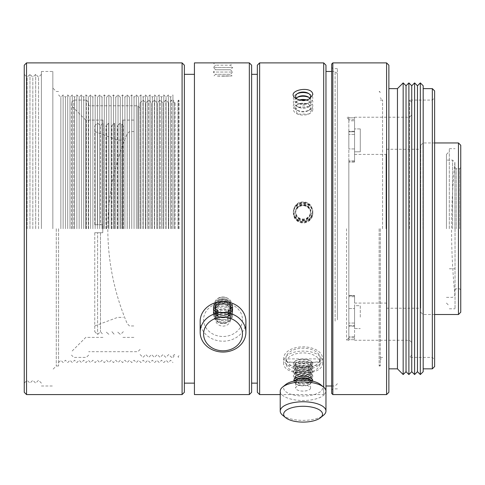 <?xml version="1.0" encoding="UTF-8"?>
<svg xmlns="http://www.w3.org/2000/svg" width="485" height="485" viewBox="0 0 485 485"><rect width="100%" height="100%" fill="white"/><g stroke="black" fill="none" stroke-linecap="round" stroke-linejoin="round"><path stroke-width="0.36" stroke-dasharray="2.42 1.82" d="M134.048 228.738L134.048 97.206L134.048 228.738M194.436 62.892L194.436 394.578M184.373 65.184L184.373 392.292M58.564 228.738L58.564 365.987L58.564 228.738M360.282 317.117L360.282 305.677L354.559 305.677L354.559 328.557L354.559 305.677L354.559 328.557L354.559 305.677L360.282 305.677L360.282 317.117M354.559 140.353L354.559 151.793L354.559 128.919L354.559 151.793L360.282 151.793L360.282 128.919L360.282 151.793L360.282 128.919L360.282 151.793L354.559 151.793L354.559 131.774L354.559 148.931L354.559 131.774L348.842 131.774L348.842 148.931L348.842 131.774L348.842 148.931L348.842 131.774L354.559 131.774L354.559 148.931L354.559 140.353M320.009 362.271A17.157 10.082 0 0 0 320.252 360.591A17.157 10.082 0 0 0 320.009 358.912L320.009 361.313A68.567 55.472 0 0 1 286.174 361.313L286.174 358.912A17.157 10.082 0 0 0 285.938 360.591A17.157 10.082 0 0 0 286.174 362.271L286.174 364.671A68.567 55.472 180 0 0 320.009 364.671L320.009 362.271L286.174 362.271M320.009 358.912L286.174 358.912M320.009 361.313A17.157 10.082 0 0 0 303.095 352.91A17.157 10.082 0 0 0 286.174 361.313M286.174 364.671A17.157 10.082 0 0 0 303.095 373.074A17.157 10.082 0 0 0 320.009 364.671M303.095 368.364A17.157 10.082 0 0 0 320.252 358.276A17.157 10.082 0 0 0 303.095 348.194A17.157 10.082 0 0 0 285.938 358.276A17.157 10.082 0 0 0 303.095 368.364M103.135 228.738L103.135 123.135L103.135 228.738M102.759 228.738L102.759 224.731L100.474 224.731L100.474 125.797L100.474 224.731L102.759 224.731L102.759 232.739L100.474 232.739L100.474 331.673L100.474 232.739L102.759 232.739L102.759 228.738L102.759 232.739L94.757 232.739L102.759 232.739L102.759 224.731L94.757 224.731L102.759 224.731L102.759 228.738M121.723 228.738L121.723 124.172L121.723 228.738M123.348 228.738L123.348 125.797L123.348 228.738M97.612 232.739L100.474 232.739L97.612 232.739L97.612 334.529L97.612 232.739M94.757 224.731L94.757 125.797L94.757 224.731M94.757 232.739L94.757 331.673L94.757 232.739M97.612 224.731L97.612 122.941L97.612 224.731M117.631 228.738L117.631 125.797L117.631 228.738M129.513 228.738L129.513 131.52L129.513 228.738M127.228 228.738L127.228 133.805L127.228 228.738M122.954 228.738L122.954 120.08L122.954 228.738M137.825 228.738L137.825 105.785L137.825 228.738M140.11 228.738L140.11 102.923L140.11 228.738M88.64 228.738L88.64 102.353L88.64 228.738M86.354 228.738L86.354 100.068L86.354 228.738M73.775 228.738L73.775 100.068L73.775 228.738M71.489 228.738L71.489 102.353L71.489 228.738M85.784 228.738L85.784 120.08L85.784 228.738M102.941 228.738L102.941 120.08L102.941 228.738M354.559 117.813L348.842 117.813L348.842 120.122L348.842 117.225L348.842 117.813L354.559 117.813L354.559 117.225L354.559 119.662L354.559 117.813M354.559 119.662L354.559 162.026L354.559 119.662L348.842 119.662L354.559 119.662M348.842 120.795L348.842 162.026L348.842 120.795L354.559 120.795L348.842 120.795M354.559 161.796L348.842 161.796L348.842 339.664L354.559 339.664L354.559 340.252L354.559 337.809L354.559 339.664L348.842 339.664L348.842 295.444L354.559 295.674L354.559 337.809L354.559 295.444L354.559 303.077L354.559 295.674L348.842 295.674L348.842 161.796L354.559 161.796M348.842 120.122L348.842 337.96L348.842 120.122M452.608 228.738L452.608 160.111L452.608 228.738M446.455 228.738L446.455 154.394L446.455 228.738M454.894 228.738L454.894 162.396L454.894 228.738M420.719 228.738L420.719 145.245L420.719 228.738M420.719 188.998L420.719 308.211L420.719 188.998M423.005 228.738L423.005 142.954L423.005 228.738M449.31 228.738L449.31 148.677L449.31 228.738M455.033 228.738L455.033 308.799L455.033 228.738M456.173 228.738L456.173 168.689L456.173 228.738M459.604 228.738L459.604 168.689L459.604 228.738M460.75 145.245L460.75 312.231M458.464 142.954L458.464 314.516M348.842 339.664L348.842 340.252L348.842 339.664M386.012 228.738L386.012 154.394L386.012 228.738M312.813 109.374A9.724 5.717 180 0 1 309.776 113.526A9.724 5.717 180 0 1 296.414 113.526A9.724 5.717 180 0 1 293.37 109.374A9.724 5.717 180 0 1 296.414 105.221A9.724 5.717 180 0 1 309.776 105.221A9.724 5.717 180 0 1 312.813 109.374M311.431 110.495C310.891 107.634 308.108 106.106 303.095 105.906L295.347 108.755L297.45 114.096L308.739 114.096L311.431 110.495M312.813 213.315A9.724 9.67 180 0 0 303.095 203.645A9.724 9.67 180 0 0 293.37 213.315A9.724 9.67 180 0 0 303.095 222.985A9.724 9.67 180 0 0 312.813 213.315M311.431 213.461C310.891 218.408 308.108 221.099 303.095 221.548C296.044 221.991 291.818 212.321 297.25 207.719C302.016 202.718 311.728 206.471 311.431 213.461M283.652 358.276A19.442 11.428 0 0 0 303.095 369.709A19.442 11.428 0 0 0 322.537 358.276A19.442 11.428 0 0 0 303.095 346.848A19.442 11.428 0 0 0 283.652 358.276L283.652 362.907C282.458 347.157 323.731 347.157 322.537 362.907L322.537 358.276M322.537 362.907C323.731 376.639 282.458 376.639 283.652 362.907M306.544 99.952A7.433 4.371 180 0 1 308.199 100.644A7.433 4.371 180 0 1 310.527 103.82A7.433 4.371 180 0 1 308.199 106.997A7.433 4.371 180 0 1 297.984 106.997A7.433 4.371 180 0 1 295.656 103.82A7.433 4.371 180 0 1 297.984 100.644A7.433 4.371 180 0 1 299.639 99.952M308.884 97.382A9.724 5.717 180 0 1 309.776 97.818A9.724 5.717 180 0 1 312.813 101.971A9.724 5.717 180 0 1 309.776 106.124A9.724 5.717 180 0 1 296.414 106.124A9.724 5.717 180 0 1 293.37 101.971A9.724 5.717 180 0 1 296.414 97.818A9.724 5.717 180 0 1 297.299 97.382M305.562 100.146A9.724 5.717 180 0 1 309.776 101.517A9.724 5.717 180 0 1 312.813 105.669A9.724 5.717 180 0 1 309.776 109.822A9.724 5.717 180 0 1 296.414 109.822A9.724 5.717 180 0 1 293.37 105.669A9.724 5.717 180 0 1 296.414 101.517A9.724 5.717 180 0 1 300.627 100.146M310.527 107.518A7.433 4.371 180 0 1 308.199 110.695A7.433 4.371 180 0 1 297.984 110.695A7.433 4.371 180 0 1 295.656 107.518A7.433 4.371 180 0 1 297.984 104.348A7.433 4.371 180 0 1 308.199 104.348A7.433 4.371 180 0 1 310.527 107.518M308.848 99.182A7.433 4.371 180 0 1 308.199 99.595A7.433 4.371 180 0 1 297.984 99.595A7.433 4.371 180 0 1 297.341 99.182M308.884 93.678A9.724 5.717 180 0 1 309.776 94.114A9.724 5.717 180 0 1 312.813 98.267A9.724 5.717 180 0 1 309.776 102.42A9.724 5.717 180 0 1 296.414 102.42A9.724 5.717 180 0 1 293.37 98.267A9.724 5.717 180 0 1 296.414 94.114A9.724 5.717 180 0 1 297.299 93.678M309.83 98.267A7.433 4.371 180 0 1 310.527 100.116A7.433 4.371 180 0 1 308.199 103.293A7.433 4.371 180 0 1 297.984 103.293A7.433 4.371 180 0 1 295.656 100.116A7.433 4.371 180 0 1 296.359 98.267M310.527 212.594A7.433 7.396 180 0 0 303.095 205.203A7.433 7.396 180 0 0 295.656 212.594A7.433 7.396 180 0 0 303.095 219.99A7.433 7.396 180 0 0 310.527 212.594M312.813 212.357A9.724 9.67 180 0 0 303.095 202.688A9.724 9.67 180 0 0 293.37 212.357A9.724 9.67 180 0 0 303.095 222.027A9.724 9.67 180 0 0 312.813 212.357M293.37 212.836A9.724 9.67 180 0 0 303.095 222.506A9.724 9.67 180 0 0 312.813 212.836A9.724 9.67 180 0 0 303.095 203.166A9.724 9.67 180 0 0 293.37 212.836M310.527 213.073A7.433 7.396 180 0 0 303.095 205.682A7.433 7.396 180 0 0 295.656 213.073A7.433 7.396 180 0 0 303.095 220.469A7.433 7.396 180 0 0 310.527 213.073M310.527 211.642A7.433 7.396 180 0 0 303.095 204.246A7.433 7.396 180 0 0 295.656 211.642A7.433 7.396 180 0 0 303.095 219.032A7.433 7.396 180 0 0 310.527 211.642M303.095 220.827C315.589 221.499 315.589 201.299 303.095 202.027C290.594 201.299 290.594 221.499 303.095 220.827M293.37 211.878A9.724 9.67 180 0 0 303.095 221.548A9.724 9.67 180 0 0 312.813 211.878A9.724 9.67 180 0 0 303.095 202.209A9.724 9.67 180 0 0 293.37 211.878M310.527 212.121A7.433 7.396 180 0 0 303.095 204.725A7.433 7.396 180 0 0 295.656 212.121A7.433 7.396 180 0 0 303.095 219.511A7.433 7.396 180 0 0 310.527 212.121M312.522 381.161C310.558 384.69 295.632 384.69 293.667 381.161M311.309 380.81A8.863 3.607 0 0 1 311.03 381.058A8.863 3.607 0 0 1 303.095 383.059A8.863 3.607 0 0 1 295.159 381.058A8.863 3.607 0 0 1 294.874 380.81M294.838 378.142A8.863 3.607 0 0 1 295.159 377.851A8.863 3.607 0 0 1 303.095 375.851A8.863 3.607 0 0 1 311.03 377.851A8.863 3.607 0 0 1 311.346 378.142M335.117 321.173L335.117 71.471L335.117 321.173M337.402 319.827L337.402 73.762L337.402 319.827M325.968 321.173L325.968 71.471L325.968 321.173M325.968 65.184L325.968 392.292L323.683 394.578L323.683 387.157M323.683 62.892L323.683 394.578L280.221 394.578M259.633 62.892L259.633 394.578M257.341 65.184L257.341 392.292M223.033 76.157L232.012 75.878C232.521 75.933 221.778 76.375 216.625 76.018L232.012 75.878L230.466 74.332L215.595 74.332L230.466 74.332L232.751 72.047L213.309 72.047L232.751 72.047L230.466 69.755L215.595 69.755L230.466 69.755L232.751 67.47L213.309 67.47L232.751 67.47L230.466 65.184L215.595 65.184L230.466 65.184L232.751 62.892M223.033 313.043C228.532 312.57 231.527 309.939 232.012 305.168C232.521 298.366 221.778 294.062 216.625 299.481C211.036 304.24 215.237 313.352 223.033 313.043M257.341 228.738L257.341 74.332L257.341 228.738M386.406 268.478L386.406 149.259L386.406 268.478M386.406 228.738L386.406 154L386.406 228.738M409.461 228.738L409.461 100.068L409.461 228.738M432.335 88.628L432.335 368.842M388.873 65.184L388.873 392.292M388.873 228.738L388.873 88.628L388.873 228.738M386.587 62.892L386.587 394.578M332.831 62.892L332.831 394.578M331.685 64.038L331.685 393.432M331.685 228.738L331.685 67.47L331.685 228.738M332.831 228.738L332.831 68.615L332.831 228.738M337.402 228.738L337.402 68.615L337.402 228.738M434.621 90.913L434.621 366.557M423.187 85.766L423.187 371.704M420.325 82.911L420.325 374.559M417.464 85.766L417.464 371.704M414.608 82.911L414.608 374.559M411.747 85.766L411.747 371.704M408.891 82.911L408.891 374.559M406.03 85.766L406.03 371.704M403.168 82.911L403.168 374.559M397.451 88.628L397.451 368.842M346.557 228.738L346.557 340.252L346.557 228.738M249.338 62.892L249.338 394.578M223.033 303.337C235.528 302.87 235.528 320.464 223.033 319.706C210.532 320.464 210.532 302.87 223.033 303.337M223.033 319.706C235.528 320.464 235.528 302.87 223.033 303.337C210.532 302.87 210.532 320.464 223.033 319.706M230.466 310.515A7.433 6.438 0 0 0 223.033 304.077A7.433 6.438 0 0 0 215.595 310.515A7.433 6.438 0 0 0 223.033 316.954A7.433 6.438 0 0 0 230.466 310.515M213.309 309.369A9.724 8.421 0 0 0 223.033 317.79A9.724 8.421 0 0 0 232.751 309.369A9.724 8.421 0 0 0 223.033 300.949A9.724 8.421 0 0 0 213.309 309.369A9.724 8.421 0 0 1 223.033 300.949A9.724 8.421 0 0 1 232.751 309.369A9.724 8.421 0 0 1 223.033 317.79A9.724 8.421 0 0 1 213.309 309.369M230.466 308.224A7.433 6.438 0 0 0 223.033 301.785A7.433 6.438 0 0 0 215.595 308.224A7.433 6.438 0 0 0 223.033 314.662A7.433 6.438 0 0 0 230.466 308.224M213.309 307.084A9.724 8.421 0 0 0 223.033 315.499A9.724 8.421 0 0 0 232.751 307.084A9.724 8.421 0 0 0 223.033 298.663A9.724 8.421 0 0 0 213.309 307.084A9.724 8.421 0 0 1 223.033 298.663A9.724 8.421 0 0 1 232.751 307.084A9.724 8.421 0 0 1 223.033 315.499A9.724 8.421 0 0 1 213.309 307.084M230.466 305.938A7.433 6.438 0 0 0 223.033 299.5A7.433 6.438 0 0 0 215.595 305.938A7.433 6.438 0 0 0 223.033 312.376A7.433 6.438 0 0 0 230.466 305.938M231.036 310.8A8.009 6.935 0 0 1 219.026 316.802A8.009 6.935 0 0 1 219.026 304.792A8.009 6.935 0 0 1 231.036 310.8M411.747 228.738L411.747 102.353L411.747 228.738M251.624 65.184L251.624 392.292M175.109 228.738L175.109 102.238L175.109 228.738M174.424 228.738L174.424 102.923L174.424 228.738M171.563 228.738L171.563 100.068L171.563 228.738M168.701 228.738L168.701 102.923L168.701 228.738M165.846 228.738L165.846 100.068L165.846 228.738M162.984 228.738L162.984 102.923L162.984 228.738M160.129 228.738L160.129 100.068L160.129 228.738M157.267 228.738L157.267 102.923L157.267 228.738M154.406 228.738L154.406 100.068L154.406 228.738M151.55 228.738L151.55 102.923L151.55 228.738M148.689 228.738L148.689 100.068L148.689 228.738M145.827 228.738L145.827 102.923L145.827 228.738M142.972 228.738L142.972 100.068L142.972 228.738M140.911 228.738L140.911 94.921L140.911 228.738M138.625 228.738L138.625 97.206L138.625 228.738M136.333 228.738L136.333 94.921L136.333 228.738M131.762 228.738L131.762 94.921L131.762 228.738M129.471 228.738L129.471 97.206L129.471 228.738M127.185 228.738L127.185 94.921L127.185 228.738M124.9 228.738L124.9 97.206L124.9 228.738M122.614 228.738L122.614 94.921L122.614 228.738M120.322 228.738L120.322 97.206L120.322 228.738M118.037 228.738L118.037 94.921L118.037 228.738M115.751 228.738L115.751 97.206L115.751 228.738M113.46 228.738L113.46 94.921L113.46 228.738M111.174 228.738L111.174 97.206L111.174 228.738M108.889 228.738L108.889 94.921L108.889 228.738M106.597 228.738L106.597 97.206L106.597 228.738M104.311 228.738L104.311 94.921L104.311 228.738M102.026 228.738L102.026 97.206L102.026 228.738M99.734 228.738L99.734 94.921L99.734 228.738M97.449 228.738L97.449 97.206L97.449 228.738M95.163 228.738L95.163 94.921L95.163 228.738M92.871 228.738L92.871 97.206L92.871 228.738M90.586 228.738L90.586 94.921L90.586 228.738M88.3 228.738L88.3 97.206L88.3 228.738M86.015 228.738L86.015 94.921L86.015 228.738M83.723 228.738L83.723 97.206L83.723 228.738M81.438 228.738L81.438 94.921L81.438 228.738M79.152 228.738L79.152 97.206L79.152 228.738M76.86 228.738L76.86 94.921L76.86 228.738M74.575 228.738L74.575 97.206L74.575 228.738M72.289 228.738L72.289 94.921L72.289 228.738M69.998 228.738L69.998 97.206L69.998 228.738M67.712 228.738L67.712 94.921L67.712 228.738M65.426 228.738L65.426 97.206L65.426 228.738M63.135 228.738L63.135 94.921L63.135 228.738M60.849 228.738L60.849 97.206L60.849 228.738M172.933 228.738L172.933 94.921L172.933 228.738M170.647 228.738L170.647 97.206L170.647 228.738M168.362 228.738L168.362 94.921L168.362 228.738M166.076 228.738L166.076 97.206L166.076 228.738M163.785 228.738L163.785 94.921L163.785 228.738M161.499 228.738L161.499 97.206L161.499 228.738M159.213 228.738L159.213 94.921L159.213 228.738M156.922 228.738L156.922 97.206L156.922 228.738M154.636 228.738L154.636 94.921L154.636 228.738M152.351 228.738L152.351 97.206L152.351 228.738M150.059 228.738L150.059 94.921L150.059 228.738M147.773 228.738L147.773 97.206L147.773 228.738M145.488 228.738L145.488 94.921L145.488 228.738M143.196 228.738L143.196 97.206L143.196 228.738M213.309 314.516A9.724 8.421 0 0 1 223.033 306.096A9.724 8.421 0 0 1 232.751 314.516A9.724 8.421 0 0 1 223.033 322.937A9.724 8.421 0 0 1 213.309 314.516M230.466 315.662A7.433 6.438 0 0 1 223.033 322.101A7.433 6.438 0 0 1 215.595 315.662A7.433 6.438 0 0 1 223.033 309.224A7.433 6.438 0 0 1 230.466 315.662M214.455 316.232A8.578 7.427 0 0 1 223.033 308.806A8.578 7.427 0 0 1 231.612 316.232A8.578 7.427 0 0 1 223.033 323.659A8.578 7.427 0 0 1 214.455 316.232M230.466 316.802A7.433 6.438 0 0 1 223.033 323.24A7.433 6.438 0 0 1 215.595 316.802A7.433 6.438 0 0 1 223.033 310.364A7.433 6.438 0 0 1 230.466 316.802L230.466 319.663A7.433 6.438 0 0 1 223.033 326.102A7.433 6.438 0 0 1 215.595 319.663A7.433 6.438 0 0 1 223.033 313.225A7.433 6.438 0 0 1 230.466 319.663M242.476 319.663A19.442 16.836 0 0 1 223.033 336.499A19.442 16.836 0 0 1 203.585 319.663A19.442 16.836 0 0 1 223.033 302.822A19.442 16.836 0 0 1 242.476 319.663M213.309 312.231A9.724 8.421 0 0 1 223.033 303.81A9.724 8.421 0 0 1 232.751 312.231A9.724 8.421 0 0 1 223.033 320.646A9.724 8.421 0 0 1 213.309 312.231M215.595 311.085A7.433 6.438 0 0 1 223.033 304.647A7.433 6.438 0 0 1 230.466 311.085A7.433 6.438 0 0 1 223.033 317.523A7.433 6.438 0 0 1 215.595 311.085M230.466 313.371A7.433 6.438 0 0 1 223.033 319.809A7.433 6.438 0 0 1 215.595 313.371A7.433 6.438 0 0 1 223.033 306.932A7.433 6.438 0 0 1 230.466 313.371M200.16 321.379A22.874 19.812 180 0 0 223.033 341.191A22.874 19.812 180 0 0 245.907 321.379M311.394 380.925A8.578 3.492 0 0 1 311.673 381.804A8.578 3.492 0 0 1 310.776 383.362A8.578 3.492 0 0 1 303.095 385.296A8.578 3.492 0 0 1 295.413 383.362A8.578 3.492 0 0 1 294.516 381.804A8.578 3.492 0 0 1 294.795 380.925M309.751 379.416A7.433 3.025 0 0 1 310.527 380.761A7.433 3.025 0 0 1 309.751 382.107A7.433 3.025 0 0 1 303.095 383.787A7.433 3.025 0 0 1 296.438 382.107A7.433 3.025 0 0 1 295.656 380.761A7.433 3.025 0 0 1 296.438 379.416M307.278 380.355A7.433 3.025 0 0 1 310.527 382.853A7.433 3.025 0 0 1 309.751 384.199A7.433 3.025 0 0 1 303.095 385.878A7.433 3.025 0 0 1 296.438 384.199A7.433 3.025 0 0 1 295.656 382.853A7.433 3.025 0 0 1 298.906 380.355M310.527 388.079A7.433 3.025 0 0 1 303.095 391.098A7.433 3.025 0 0 1 295.656 388.079A7.433 3.025 0 0 1 303.095 385.054A7.433 3.025 0 0 1 310.527 388.079L310.527 382.853M320.5 384.557A19.442 7.905 0 0 1 322.537 388.079A19.442 7.905 0 0 1 303.095 395.984A19.442 7.905 0 0 1 283.652 388.079A19.442 7.905 0 0 1 285.683 384.557M282.609 415.202A22.874 9.306 180 0 0 303.095 420.368A22.874 9.306 180 0 0 323.574 415.202M280.221 391.213A22.874 9.306 180 0 0 303.095 400.513A22.874 9.306 180 0 0 325.968 391.213M182.087 62.892L182.087 394.578M26.536 62.892L26.536 394.578M24.25 65.184L24.25 392.292M24.25 228.738L24.25 74.332L24.25 228.738M27.111 228.738L27.111 77.188L27.111 228.738M29.967 228.738L29.967 74.332L29.967 228.738M32.828 228.738L32.828 77.188L32.828 228.738M35.69 228.738L35.69 74.332L35.69 228.738M38.545 228.738L38.545 77.188L38.545 228.738M41.407 228.738L41.407 71.471L41.407 228.738M52.841 228.738L52.841 71.471L52.841 228.738M56.272 228.738L56.272 365.987L56.272 228.738M177.971 228.738L177.971 100.753L177.971 228.738M178.977 228.738L178.977 100.389L178.977 228.738M178.656 228.738L178.656 100.068L178.656 228.738M354.559 317.117L354.559 308.539L354.559 317.117M348.842 325.696L354.559 325.696L348.842 325.696L348.842 308.539L348.842 325.696M232.182 309.654A9.148 7.924 180 0 0 218.456 302.792A9.148 7.924 180 0 0 218.456 316.517A9.148 7.924 180 0 0 232.182 309.654M231.036 308.508A8.009 6.935 0 0 1 219.026 314.516A8.009 6.935 0 0 1 219.026 302.507A8.009 6.935 0 0 1 231.036 308.508M230.466 308.799A7.433 6.438 0 0 1 223.033 315.238A7.433 6.438 0 0 1 215.595 308.799A7.433 6.438 0 0 1 223.033 302.361A7.433 6.438 0 0 1 230.466 308.799M232.182 307.369A9.148 7.924 180 0 0 218.456 300.506A9.148 7.924 180 0 0 218.456 314.231A9.148 7.924 180 0 0 232.182 307.369M215.595 306.508A7.433 6.438 0 0 1 223.033 300.069A7.433 6.438 0 0 1 230.466 306.508A7.433 6.438 0 0 1 223.033 312.946A7.433 6.438 0 0 1 215.595 306.508M231.036 306.223A8.009 6.935 0 0 1 219.026 312.231A8.009 6.935 0 0 1 219.026 300.221A8.009 6.935 0 0 1 231.036 306.223M228.671 298.839C224.913 296.408 221.148 296.408 217.389 298.839C221.148 296.65 224.913 296.65 228.671 298.839A9.148 7.924 180 0 0 217.389 298.839M217.389 311.321A9.148 7.924 180 0 0 228.671 311.321C224.913 313.383 221.148 313.383 217.389 311.321C221.154 313.613 224.913 313.613 228.671 311.321M311.382 377.366A8.293 3.371 180 0 0 310.515 375.863A8.293 3.371 180 0 0 303.095 373.996A8.293 3.371 180 0 0 295.668 375.863A8.293 3.371 180 0 0 295.668 378.87A8.293 3.371 180 0 0 303.095 380.737A8.293 3.371 180 0 0 310.515 378.87A8.293 3.371 180 0 0 311.382 377.366M295.656 376.584A7.433 3.025 0 0 1 296.438 375.238A7.433 3.025 0 0 1 303.095 373.559A7.433 3.025 0 0 1 309.751 375.238A7.433 3.025 0 0 1 310.527 376.584A7.433 3.025 0 0 1 309.751 377.93A7.433 3.025 0 0 1 303.095 379.609A7.433 3.025 0 0 1 296.438 377.93A7.433 3.025 0 0 1 295.656 376.584M311.958 375.275A8.863 3.607 0 0 1 311.03 376.881A8.863 3.607 0 0 1 303.095 378.882A8.863 3.607 0 0 1 295.159 376.881A8.863 3.607 0 0 1 295.159 373.674A8.863 3.607 0 0 1 303.095 371.674A8.863 3.607 0 0 1 311.03 373.674A8.863 3.607 0 0 1 311.958 375.275M312.813 376.063A9.724 3.953 0 0 1 311.8 377.821A9.724 3.953 0 0 1 303.095 380.016A9.724 3.953 0 0 1 294.389 377.821A9.724 3.953 0 0 1 293.37 376.063A9.724 3.953 0 0 1 294.389 374.299A9.724 3.953 0 0 1 303.095 372.104A9.724 3.953 0 0 1 311.8 374.299A9.724 3.953 0 0 1 312.813 376.063M311.382 369.006A8.293 3.371 180 0 0 310.515 367.509A8.293 3.371 180 0 0 303.095 365.635A8.293 3.371 180 0 0 295.668 367.509A8.293 3.371 180 0 0 295.668 370.51A8.293 3.371 180 0 0 303.095 372.383A8.293 3.371 180 0 0 310.515 370.51A8.293 3.371 180 0 0 311.382 369.006M295.656 368.224A7.433 3.025 0 0 1 296.438 366.878A7.433 3.025 0 0 1 303.095 365.199A7.433 3.025 0 0 1 309.751 366.878A7.433 3.025 0 0 1 310.527 368.224A7.433 3.025 0 0 1 309.751 369.57A7.433 3.025 0 0 1 303.095 371.249A7.433 3.025 0 0 1 296.438 369.57A7.433 3.025 0 0 1 295.656 368.224M311.958 366.921A8.863 3.607 0 0 1 311.03 368.521A8.863 3.607 0 0 1 303.095 370.522A8.863 3.607 0 0 1 295.159 368.521A8.863 3.607 0 0 1 295.159 365.314A8.863 3.607 0 0 1 303.095 363.313A8.863 3.607 0 0 1 311.03 365.314A8.863 3.607 0 0 1 311.958 366.921M312.813 367.703A9.724 3.953 0 0 1 311.8 369.461A9.724 3.953 0 0 1 303.095 371.655A9.724 3.953 0 0 1 294.389 369.461A9.724 3.953 0 0 1 293.37 367.703A9.724 3.953 0 0 1 294.389 365.939A9.724 3.953 0 0 1 303.095 363.75A9.724 3.953 0 0 1 311.8 365.939A9.724 3.953 0 0 1 312.813 367.703M312.813 363.52A9.724 3.953 0 0 1 311.8 365.284A9.724 3.953 0 0 1 303.095 367.478A9.724 3.953 0 0 1 294.389 365.284A9.724 3.953 0 0 1 293.37 363.52A9.724 3.953 0 0 1 294.389 361.762A9.724 3.953 0 0 1 303.095 359.567A9.724 3.953 0 0 1 311.8 361.762A9.724 3.953 0 0 1 312.813 363.52M311.958 362.738A8.863 3.607 0 0 1 311.03 364.344A8.863 3.607 0 0 1 303.095 366.345A8.863 3.607 0 0 1 295.159 364.344A8.863 3.607 0 0 1 295.159 361.131A8.863 3.607 0 0 1 303.095 359.13A8.863 3.607 0 0 1 311.03 361.131A8.863 3.607 0 0 1 311.958 362.738M311.382 364.829A8.293 3.371 180 0 0 310.515 363.326A8.293 3.371 180 0 0 303.095 361.458A8.293 3.371 180 0 0 295.668 363.326A8.293 3.371 180 0 0 295.668 366.333A8.293 3.371 180 0 0 303.095 368.2A8.293 3.371 180 0 0 310.515 366.333A8.293 3.371 180 0 0 311.382 364.829M310.527 364.047A7.433 3.025 0 0 1 309.751 365.393A7.433 3.025 0 0 1 303.095 367.066A7.433 3.025 0 0 1 296.438 365.393A7.433 3.025 0 0 1 295.656 364.047A7.433 3.025 0 0 1 296.438 362.701A7.433 3.025 0 0 1 303.095 361.022A7.433 3.025 0 0 1 309.751 362.701A7.433 3.025 0 0 1 310.527 364.047M311.382 373.189A8.293 3.371 180 0 0 310.515 371.686A8.293 3.371 180 0 0 303.095 369.812A8.293 3.371 180 0 0 295.668 371.686A8.293 3.371 180 0 0 295.668 374.687A8.293 3.371 180 0 0 303.095 376.56A8.293 3.371 180 0 0 310.515 374.687A8.293 3.371 180 0 0 311.382 373.189M295.656 372.401A7.433 3.025 0 0 1 296.438 371.055A7.433 3.025 0 0 1 303.095 369.382A7.433 3.025 0 0 1 309.751 371.055A7.433 3.025 0 0 1 310.527 372.401A7.433 3.025 0 0 1 309.751 373.747A7.433 3.025 0 0 1 303.095 375.426A7.433 3.025 0 0 1 296.438 373.747A7.433 3.025 0 0 1 295.656 372.401M311.958 371.098A8.863 3.607 0 0 1 311.03 372.704A8.863 3.607 0 0 1 303.095 374.705A8.863 3.607 0 0 1 295.159 372.704A8.863 3.607 0 0 1 295.159 369.491A8.863 3.607 0 0 1 303.095 367.491A8.863 3.607 0 0 1 311.03 369.491A8.863 3.607 0 0 1 311.958 371.098M293.37 371.88A9.724 3.953 0 0 1 294.389 370.122A9.724 3.953 0 0 1 303.095 367.927A9.724 3.953 0 0 1 311.8 370.122A9.724 3.953 0 0 1 312.813 371.88A9.724 3.953 0 0 1 311.8 373.644A9.724 3.953 0 0 1 303.095 375.833A9.724 3.953 0 0 1 294.389 373.644A9.724 3.953 0 0 1 293.37 371.88M108.658 228.738L108.658 122.941L108.658 228.738M108.852 228.738L108.852 123.135L108.852 228.738M105.997 228.738L105.997 125.603L105.997 228.738M106.191 228.738L106.191 125.797L106.191 228.738M114.575 228.738L114.575 123.135L114.575 228.738M111.908 228.738L111.908 125.797L111.908 228.738M111.714 228.738L111.714 125.603L111.714 228.738M114.375 228.738L114.375 122.941L114.375 228.738M120.092 228.738L120.092 122.941L120.092 228.738M120.292 228.738L120.292 123.135L120.292 228.738M117.431 228.738L117.431 125.603L117.431 228.738M380.295 228.738L380.295 365.987L380.295 228.738M382.58 228.738L382.58 100.068L382.58 228.738M379.149 228.738L379.149 365.987L379.149 228.738M449.31 268.769L455.033 268.769M354.559 131.302L348.842 131.302L354.559 131.302M354.559 134.406L348.842 134.406L354.559 134.406M354.559 160.796L348.842 160.796L354.559 160.796M354.559 337.809L348.842 337.809L354.559 337.809M354.559 336.675L348.842 336.675L354.559 336.675M354.559 326.169L348.842 326.169L354.559 326.169M354.559 323.065L348.842 323.065L354.559 323.065M354.559 296.674L348.842 296.674L354.559 296.674M354.559 328.557L360.282 328.557L354.559 328.557M360.282 128.919L354.559 128.919L360.282 128.919M285.938 358.276L285.938 360.591M320.252 358.276L320.252 360.591M94.757 331.673L97.612 334.529L100.474 331.673L102.941 334.529M94.757 125.797L97.612 122.941L100.474 125.797L102.941 122.941M123.348 125.797L121.723 124.172L122.954 122.941M123.348 331.673L121.723 333.298L122.954 334.529M94.757 325.956L117.631 317.378L123.348 317.378M94.757 131.52L117.631 140.098L123.348 140.098M134.048 131.52L129.513 131.52L127.228 133.805A241.821 241.821 0 0 0 127.228 323.665L129.513 325.956L134.048 325.956M122.954 337.39L134.048 337.39M122.954 120.08L134.048 120.08M140.11 108.07L137.825 105.785L88.64 105.785M140.11 349.4L137.825 351.686L88.64 351.686M88.64 102.353L86.354 100.068L73.775 100.068L71.489 102.353M88.64 355.117L86.354 357.409L73.775 357.409L71.489 355.117M102.941 120.08L85.784 120.08L71.489 105.785M102.941 337.39L85.784 337.39L71.489 351.686M354.559 162.026L348.842 162.026L354.559 162.026M446.455 297.36L452.608 297.36L454.894 295.074A665.171 665.171 0 0 1 454.894 162.396L452.608 160.111L446.455 160.111M420.719 312.231L423.005 314.516L434.621 314.516M420.719 145.245L423.005 142.954L434.621 142.954M446.455 303.077L449.31 305.938M446.455 154.394L449.31 151.532M449.31 308.799L455.033 308.799M449.31 148.677L455.033 148.677M460.75 167.543L459.604 168.689L456.173 168.689L455.033 167.543M460.75 289.927L459.604 288.781L456.173 288.781L455.033 289.927M348.842 295.444L354.559 295.444L348.842 295.444M354.559 303.077L386.012 303.077L386.406 303.471M354.559 154.394L386.012 154.394L386.406 154M308.739 114.096L309.776 113.526M297.45 114.096L296.414 113.526M308.199 106.997L309.776 106.124M297.984 106.997L296.414 106.124M297.984 100.644L296.414 101.517M308.199 100.644L309.776 101.517M308.199 110.695L309.776 109.822M297.984 110.695L296.414 109.822M297.984 104.348L296.414 105.221M308.199 104.348L309.776 105.221M308.199 99.595L309.672 98.776M297.984 99.595L296.511 98.776M297.984 93.241L296.414 94.114M308.199 93.241L309.776 94.114M308.199 103.293L309.776 102.42M297.984 103.293L296.414 102.42M297.984 96.945L296.414 97.818M308.199 96.945L309.776 97.818M295.159 377.851L294.437 378.439M311.03 377.851L311.746 378.439M337.402 73.762L335.117 71.471L331.685 71.471M337.402 383.714L335.117 385.999L331.685 385.999M411.747 355.117L409.461 357.409L432.335 357.409L434.621 359.694M411.747 102.353L409.461 100.068L432.335 100.068L434.621 97.776M386.406 308.211L420.719 308.211M386.406 149.259L420.719 149.259M337.402 68.615L332.831 68.615L331.685 67.47M337.402 388.861L332.831 388.861L331.685 390.001M348.842 337.96L346.557 340.252L348.842 340.252M354.559 340.252L409.461 340.252L411.747 342.537M348.842 119.51L346.557 117.225L348.842 117.225M354.559 117.225L409.461 117.225L411.747 114.933M214.049 75.878L215.595 74.332L213.309 72.047L215.595 69.755L213.309 67.47L215.595 65.184L213.309 62.892M140.11 354.547L142.972 357.409L145.827 354.547L148.689 357.409L151.55 354.547L154.406 357.409L157.267 354.547L160.129 357.409L162.984 354.547L165.846 357.409L168.701 354.547L171.563 357.409L174.424 354.547L175.109 355.232L172.933 357.409M140.11 102.923L142.972 100.068L145.827 102.923L148.689 100.068L151.55 102.923L154.406 100.068L157.267 102.923L160.129 100.068L162.984 102.923L165.846 100.068L168.701 102.923L171.563 100.068L174.424 102.923L175.109 102.238L172.933 100.068M58.564 362.556L60.849 360.264L63.135 362.556L65.426 360.264L67.712 362.556L69.998 360.264L72.289 362.556L74.575 360.264L76.86 362.556L79.152 360.264L81.438 362.556L83.723 360.264L86.015 362.556L88.3 360.264L90.586 362.556L92.871 360.264L95.163 362.556L97.449 360.264L99.734 362.556L102.026 360.264L104.311 362.556L106.597 360.264L108.889 362.556L111.174 360.264L113.46 362.556L115.751 360.264L118.037 362.556L120.322 360.264L122.614 362.556L124.9 360.264L127.185 362.556L129.471 360.264L131.762 362.556L134.048 360.264L136.333 362.556L138.625 360.264L140.911 362.556L143.196 360.264L145.488 362.556L147.773 360.264L150.059 362.556L152.351 360.264L154.636 362.556L156.922 360.264L159.213 362.556L161.499 360.264L163.785 362.556L166.076 360.264L168.362 362.556L170.647 360.264L172.933 362.556M58.564 94.921L60.849 97.206L63.135 94.921L65.426 97.206L67.712 94.921L69.998 97.206L72.289 94.921L74.575 97.206L76.86 94.921L79.152 97.206L81.438 94.921L83.723 97.206L86.015 94.921L88.3 97.206L90.586 94.921L92.871 97.206L95.163 94.921L97.449 97.206L99.734 94.921L102.026 97.206L104.311 94.921L106.597 97.206L108.889 94.921L111.174 97.206L113.46 94.921L115.751 97.206L118.037 94.921L120.322 97.206L122.614 94.921L124.9 97.206L127.185 94.921L129.471 97.206L131.762 94.921L134.048 97.206L136.333 94.921L138.625 97.206L140.911 94.921L143.196 97.206L145.488 94.921L147.773 97.206L150.059 94.921L152.351 97.206L154.636 94.921L156.922 97.206L159.213 94.921L161.499 97.206L163.785 94.921L166.076 97.206L168.362 94.921L170.647 97.206L172.933 94.921M215.595 316.802L215.595 319.663M309.751 384.199L310.776 383.362M296.438 384.199L295.413 383.362M295.656 382.853L295.656 388.079M309.751 382.107L311.03 381.058M296.438 382.107L295.159 381.058M41.407 74.332L38.545 77.188L35.69 74.332L32.828 77.188L29.967 74.332L27.111 77.188L24.25 74.332M41.407 383.138L38.545 380.282L35.69 383.138L32.828 380.282L29.967 383.138L27.111 380.282L24.25 383.138M41.407 385.999L52.841 385.999M41.407 71.471L52.841 71.471M58.564 91.489L56.272 91.489L52.841 88.058M58.564 365.987L56.272 365.987L52.841 369.412M178.977 101.759L177.971 100.753L178.656 100.068L178.977 101.759M178.977 355.711L177.971 356.717L178.656 357.409L178.977 355.711M354.559 148.931L348.842 148.931L354.559 148.931M348.842 308.539L354.559 308.539L348.842 308.539M296.438 375.238L295.668 375.863M309.751 375.238L310.515 375.863M309.751 377.93L311.03 376.881M296.438 377.93L295.159 376.881M295.159 373.674L294.389 374.299M311.03 373.674L311.8 374.299M310.515 378.87L311.8 377.821M295.668 378.87L294.389 377.821M296.438 366.878L295.668 367.509M309.751 366.878L310.515 367.509M309.751 369.57L311.03 368.521M296.438 369.57L295.159 368.521M295.159 365.314L294.389 365.939M311.03 365.314L311.8 365.939M310.515 370.51L311.8 369.461M295.668 370.51L294.389 369.461M295.159 361.131L294.389 361.762M311.03 361.131L311.8 361.762M310.515 366.333L311.8 365.284M295.668 366.333L294.389 365.284M309.751 365.393L311.03 364.344M296.438 365.393L295.159 364.344M296.438 362.701L295.668 363.326M309.751 362.701L310.515 363.326M296.438 371.055L295.668 371.686M309.751 371.055L310.515 371.686M309.751 373.747L311.03 372.704M296.438 373.747L295.159 372.704M310.515 374.687L311.8 373.644M295.668 374.687L294.389 373.644M295.159 369.491L294.389 370.122M311.03 369.491L311.8 370.122M108.852 123.135L105.997 125.603L108.852 123.135M108.852 334.335L105.997 331.867L108.852 334.335M111.908 331.673L114.375 334.529L111.908 331.673M111.908 125.797L114.375 122.941L111.908 125.797M120.292 123.135L117.431 125.603L120.292 123.135M120.292 334.335L117.431 331.867L120.292 334.335M380.295 357.409L382.58 357.409L380.295 359.694M380.295 100.068L382.58 100.068L380.295 97.776M380.295 364.841L379.149 365.987L380.295 365.987M380.295 92.629L379.149 91.489L380.295 91.489"/><path stroke-width="0.73" d="M460.75 228.738L460.75 145.245L458.464 142.954L458.464 314.516L460.75 312.231L460.75 228.738M297.299 97.382A9.724 5.717 180 0 1 308.884 97.382M299.639 99.952A7.433 4.371 180 0 1 306.544 99.952M300.627 100.146A9.724 5.717 180 0 1 305.562 100.146M297.341 99.182A7.433 4.371 180 0 1 295.656 96.418A7.433 4.371 180 0 1 297.984 93.241A7.433 4.371 180 0 1 308.199 93.241A7.433 4.371 180 0 1 310.527 96.418A7.433 4.371 180 0 1 308.848 99.182M312.813 94.569L309.672 98.776C305.289 100.85 300.9 100.85 296.511 98.776C283.355 91.059 312.225 84.451 312.813 94.569M297.299 93.678A9.724 5.717 180 0 1 308.884 93.678M296.359 98.267A7.433 4.371 180 0 1 297.984 96.945A7.433 4.371 180 0 1 308.199 96.945A7.433 4.371 180 0 1 309.83 98.267M293.667 381.161L294.437 378.439C300.209 375.445 305.98 375.445 311.746 378.439L312.813 380.24L312.522 381.161M311.346 378.142A8.863 3.607 0 0 1 311.958 379.458A8.863 3.607 0 0 1 311.309 380.81M294.874 380.81A8.863 3.607 0 0 1 294.838 378.142M325.968 392.292L325.968 65.184L323.683 62.892L323.683 387.157M259.633 62.892L257.341 65.184L257.341 392.292L259.633 394.578L259.633 62.892L323.683 62.892M388.873 228.738L388.873 65.184L386.587 62.892L386.587 394.578L388.873 392.292L388.873 228.738M332.831 62.892L331.685 64.038L331.685 393.432L332.831 394.578L332.831 62.892L386.587 62.892M434.621 228.738L434.621 90.913L432.335 88.628L432.335 368.842L434.621 366.557L434.621 228.738M423.187 228.738L423.187 85.766L420.325 82.911L420.325 374.559L423.187 371.704L423.187 228.738M420.325 374.559L417.464 371.704L417.464 85.766L420.325 82.911M417.464 371.704L414.608 374.559L414.608 82.911L417.464 85.766M414.608 374.559L411.747 371.704L411.747 85.766L414.608 82.911M411.747 371.704L408.891 374.559L408.891 82.911L411.747 85.766M408.891 374.559L406.03 371.704L406.03 85.766L408.891 82.911M406.03 371.704L403.168 374.559L403.168 82.911L406.03 85.766M388.873 368.842L397.451 368.842L397.451 88.628L403.168 82.911M213.309 62.892L194.436 62.892L194.436 394.578L249.338 394.578L249.338 62.892L213.309 62.892L232.751 62.892M249.338 394.578L251.624 392.292L251.624 65.184L249.338 62.892M245.907 332.243A22.874 19.812 180 0 0 223.033 312.431A22.874 19.812 180 0 0 200.16 332.243A22.874 19.812 180 0 0 223.033 352.055A22.874 19.812 180 0 0 245.907 332.243L245.907 321.379A22.874 19.812 180 0 0 223.033 301.567A22.874 19.812 180 0 0 200.16 321.379L200.16 332.243M242.476 333.959A19.442 16.836 0 0 1 213.309 348.539A19.442 16.836 0 0 1 213.309 319.379A19.442 16.836 0 0 1 242.476 333.959M294.795 380.925A8.578 3.492 0 0 1 295.413 380.252A8.578 3.492 0 0 1 303.095 378.318A8.578 3.492 0 0 1 310.776 380.252A8.578 3.492 0 0 1 311.394 380.925M295.413 380.252L296.438 379.416A7.433 3.025 0 0 1 303.095 377.736A7.433 3.025 0 0 1 309.751 379.416L310.776 380.252M298.906 380.355A7.433 3.025 0 0 1 307.278 380.355M282.609 387.066L285.683 384.557A19.442 7.905 0 0 1 303.095 380.167A19.442 7.905 0 0 1 320.5 384.557L323.574 387.066A22.874 9.306 180 0 0 303.095 381.907A22.874 9.306 180 0 0 282.609 387.066A22.874 9.306 180 0 0 280.221 391.213L280.221 411.062A22.874 9.306 180 0 0 282.609 415.202L285.683 417.718A19.442 7.905 0 0 1 298.645 406.497A19.442 7.905 0 0 1 322.537 414.196A19.442 7.905 0 0 1 320.5 417.718A19.442 7.905 0 0 1 303.095 422.108A19.442 7.905 0 0 1 285.683 417.718M320.5 417.718L323.574 415.202A22.874 9.306 180 0 0 325.968 411.062A22.874 9.306 180 0 0 303.095 401.762A22.874 9.306 180 0 0 280.221 411.062M325.968 411.062L325.968 391.213A22.874 9.306 180 0 0 323.574 387.066M184.373 228.738L184.373 65.184L182.087 62.892L182.087 394.578L184.373 392.292L184.373 228.738M26.536 62.892L24.25 65.184L24.25 392.292L26.536 394.578L26.536 62.892L182.087 62.892M184.373 383.138L194.436 383.138M184.373 74.332L194.436 74.332M434.621 314.516L458.464 314.516M434.621 142.954L458.464 142.954M325.968 385.999L331.685 385.999M325.968 71.471L331.685 71.471M259.633 394.578L280.221 394.578M332.831 394.578L386.587 394.578M423.187 368.842L432.335 368.842M423.187 88.628L432.335 88.628M397.451 368.842L403.168 374.559M388.873 88.628L397.451 88.628M251.624 383.138L257.341 383.138M251.624 74.332L257.341 74.332M26.536 394.578L182.087 394.578"/></g></svg>
